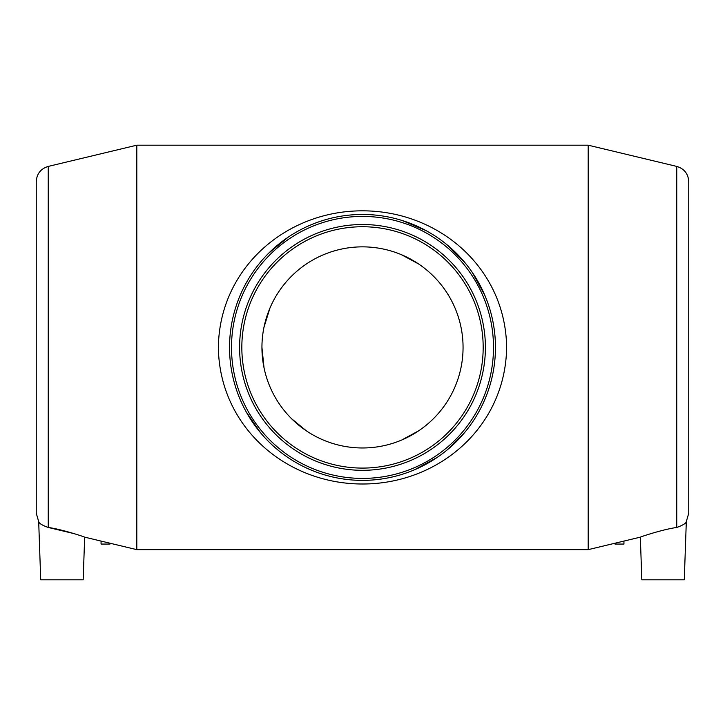 <?xml version="1.0" encoding="UTF-8"?>
<svg xmlns="http://www.w3.org/2000/svg" width="725" height="725" viewBox="0 0 725 725"><rect width="100%" height="100%" fill="white"/><g stroke="black" fill="none" stroke-linecap="round" stroke-linejoin="round"><path stroke-width="1.09" d="M676.751 527.465C662.568 529.395 639.74 537.134 640.338 537.153C639.731 537.134 662.605 529.386 676.751 527.465C682.877 525.263 686.058 523.305 686.312 521.592C686.086 523.287 682.905 525.244 676.751 527.465L676.751 166.415C684.255 168.726 688.252 173.801 688.75 181.622L688.75 513.209L686.312 521.592L684.282 579.81L641.824 579.81L640.338 537.153L623.944 541.077L623.944 544.058L615.008 544.058L615.008 543.215L588.192 549.65L136.808 549.65L136.808 145.19L48.249 166.415C40.745 168.726 36.748 173.801 36.25 181.622L36.25 513.209L38.688 521.592L40.718 579.81L83.176 579.81L84.662 537.153L136.808 549.65M623.944 541.077L615.008 543.215M485.406 347.42A122.906 122.906 0 0 0 362.5 224.514A122.906 122.906 0 0 0 239.594 347.42A122.906 122.906 0 0 0 362.5 470.317A122.906 122.906 0 0 0 485.406 347.42M241.833 347.42A120.667 120.667 0 0 0 422.838 451.92A120.667 120.667 0 0 0 422.838 242.911A120.667 120.667 0 0 0 241.833 347.42M463.058 347.42A100.557 100.557 0 0 1 312.221 434.502A100.557 100.557 0 0 1 312.221 260.329A100.557 100.557 0 0 1 463.058 347.42M101.056 541.077L101.056 544.058L109.992 544.058L109.992 543.215M229.544 347.42A132.956 132.956 0 0 0 362.5 480.376A132.956 132.956 0 0 0 495.456 347.42A132.956 132.956 0 0 0 362.5 214.455A132.956 132.956 0 0 0 229.544 347.42M263.982 327.283L269.917 308.17M401.433 254.702L418.524 263.909M418.724 430.786L401.659 440.039M306.43 430.886L291.595 418.715M264.027 367.774L261.942 347.42M74.34 533.691L48.249 527.465C62.432 529.395 85.26 537.134 84.662 537.153C85.269 537.134 62.395 529.386 48.249 527.465C42.122 525.263 38.942 523.305 38.688 521.592C38.914 523.287 42.095 525.244 48.249 527.465L48.249 166.415M484.744 295.129L472.374 272.546M464.68 262.341L446.881 244.66M425.91 230.55L402.212 220.527M288.097 237.229L268.748 253.134M246.165 411.791L260.493 432.698M414.7 469.7L436.867 457.629M446.944 450.116L464.725 432.435M506.63 347.42C505.588 426.391 439.395 484.037 362.609 484.001C285.822 484.073 219.494 426.663 218.37 347.601C219.204 268.576 285.732 210.658 362.545 210.83C439.468 210.794 505.706 268.603 506.63 347.42M588.192 549.65L588.192 145.19L136.808 145.19M231.502 347.42A130.998 130.998 0 0 0 362.5 478.409A130.998 130.998 0 0 0 493.498 347.42A130.998 130.998 0 0 0 362.5 216.422A130.998 130.998 0 0 0 231.502 347.42M676.751 166.415L588.192 145.19"/></g></svg>
